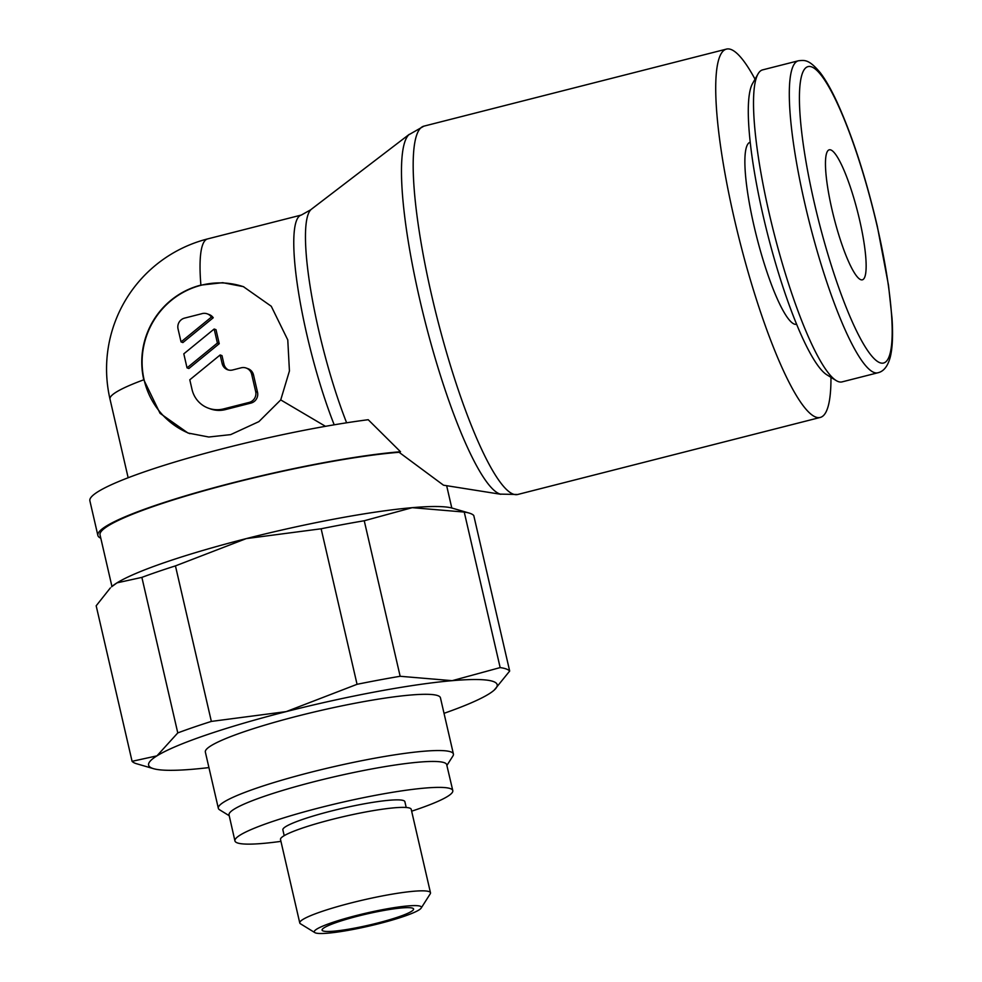 <?xml version="1.0" encoding="UTF-8"?>
<svg xmlns="http://www.w3.org/2000/svg" width="982" height="982" viewBox="0 0 982 982"><rect width="100%" height="100%" fill="white"/><g stroke="black" fill="none" stroke-linecap="round" stroke-linejoin="round"><path stroke-width="1.47" d="M755.035 79.186A190.042 34.53 75.7 0 0 730.915 49.444A190.042 34.53 75.7 0 0 726.459 49.1A190.042 34.53 75.7 0 0 737.077 230.451A190.042 34.53 75.7 0 0 815.797 417.092A190.042 34.53 75.7 0 0 820.265 417.436A190.042 34.53 75.7 0 0 830.968 377.346M517.71 494.486A190.042 34.53 75.7 0 1 513.255 494.142A190.042 34.53 75.7 0 1 431.847 296.159A190.042 34.53 75.7 0 1 423.905 126.15L408.77 134.804A186.457 33.879 75.7 0 0 419.793 299.682A186.457 33.879 75.7 0 0 499.666 493.921A186.457 33.879 75.7 0 0 500.28 494.118L517.71 494.486L820.265 417.436M280.729 399.907L258.892 421.622L230.672 434.621L208.798 437.015L187.955 433.013L160.054 413.324L143.789 379.788A78.253 76.375 110 0 1 200.893 285.111L222.718 282.681L243.364 286.646L271.265 306.261L287.775 339.932L289.432 370.975L280.729 399.907L325.484 426.323M409.212 134.374L311.466 209.178A137.75 25.029 75.7 0 0 310.852 209.718A137.75 25.029 75.7 0 0 318.99 331.535A137.75 25.029 75.7 0 0 346.621 422.8M400.509 451.745A176.637 21.322 167 0 0 207.853 489.404A176.637 21.322 167 0 0 97.869 535.423L89.878 500.82A176.637 21.322 -13 0 1 184.493 459.171A176.637 21.322 -13 0 1 368.213 419.719L400.509 451.745L399.085 452.285L443.508 485.194L500.869 494.29M798.403 60.774L762.609 69.882A160.974 29.251 75.7 0 0 758.055 73.908A160.974 29.251 75.7 0 0 773.988 233.102A160.974 29.251 75.7 0 0 836.136 380.537A160.974 29.251 75.7 0 0 838.284 381.593A160.974 29.251 75.7 0 0 842.065 381.888L877.859 372.779C883.751 371.466 887.924 366.102 890.367 356.712C892.54 347.591 893.092 334.715 892.012 318.07L888.514 285.332L877.331 226.351C865.78 177.239 852.351 135.847 837.057 102.177C831.189 89.509 825.58 79.689 820.228 72.68C808.726 58.945 804.491 60.209 798.403 60.774A160.974 29.251 75.7 0 0 805.117 204.784A160.974 29.251 75.7 0 0 874.078 372.485A160.974 29.251 75.7 0 0 877.859 372.779M758.055 73.908L752.593 83.458A152.934 27.791 75.7 0 0 767.74 234.698A152.934 27.791 75.7 0 0 826.783 374.756L836.136 380.537M796.586 324.256L796.537 324.269A93.904 17.062 -104.3 0 1 794.328 324.097A93.904 17.062 -104.3 0 1 755.428 231.875A93.904 17.062 -104.3 0 1 750.187 142.267L750.236 142.255M494.29 690.027L509.683 671.05A194.522 23.482 167 0 0 506.246 668.975A194.522 23.482 167 0 0 500.157 667.588L452.174 680.673A178.871 21.592 -13 0 1 493.345 681.52A178.871 21.592 -13 0 1 494.29 690.027A178.871 21.592 -13 0 1 488.852 693.992A178.871 21.592 -13 0 1 444.024 713.325M509.683 671.05L473.766 515.513A194.522 23.482 -13 0 0 470.329 513.451A194.522 23.482 -13 0 0 469.138 513.058A194.522 23.482 -13 0 0 464.24 512.064L500.157 667.588M135.516 763.395A194.522 23.482 167 0 0 136.707 763.775L153.548 768.685A178.871 21.592 -13 0 1 152.443 768.329A178.871 21.592 -13 0 1 156.948 755.858L132.079 761.32A194.522 23.482 167 0 0 135.516 763.395M208.945 767.593A178.871 21.592 -13 0 1 193.614 769.176A178.871 21.592 -13 0 1 153.548 768.685M284.203 835.657L282.865 829.839A62.602 7.561 -13 0 1 336.568 809.72A62.602 7.561 -13 0 1 403.516 800.563A62.602 7.561 -13 0 1 404.866 801.668L406.204 807.486M314.841 932.618L300.48 923.792A67.071 8.101 -13 0 1 299.768 922.945A67.071 8.101 -13 0 1 357.313 901.39A67.071 8.101 -13 0 1 429.048 891.582A67.071 8.101 -13 0 1 430.484 892.773A67.071 8.101 -13 0 1 430.226 893.841L421.18 908.068A54.98 6.641 -13 0 1 370.987 925.633A54.98 6.641 -13 0 1 315.443 932.9A54.98 6.641 -13 0 1 314.841 932.618A54.98 6.641 -13 0 1 358.197 915.052A54.98 6.641 -13 0 1 420.222 906.214A54.98 6.641 -13 0 1 421.18 908.068M299.768 922.945L280.508 839.487A67.071 8.101 -13 0 1 338.041 817.932A67.071 8.101 -13 0 1 409.776 808.125A67.071 8.101 -13 0 1 411.213 809.315L430.484 892.773M229.223 815.723L219.612 809.806A120.639 14.558 -13 0 1 218.335 808.284A120.639 14.558 -13 0 1 321.814 769.52A120.639 14.558 -13 0 1 450.836 751.881A120.639 14.558 -13 0 1 453.414 754.016A120.639 14.558 -13 0 1 452.947 755.944L446.884 765.469M218.335 808.284L205.348 752.065A120.639 14.558 -13 0 1 308.827 713.288A120.639 14.558 -13 0 1 437.849 695.649A120.639 14.558 -13 0 1 440.439 697.785L453.414 754.016M280.938 841.365A111.788 13.49 -13 0 1 237.337 842.887A111.788 13.49 -13 0 1 234.931 840.899L229.039 814.925A111.69 13.478 -13 0 1 324.882 779.021A111.69 13.478 -13 0 1 444.306 762.695A111.69 13.478 -13 0 1 446.7 764.671L452.788 790.596A111.788 13.49 -13 0 1 411.654 811.181M234.931 840.899A111.788 13.49 -13 0 1 330.86 804.97A111.788 13.49 -13 0 1 450.394 788.62A111.788 13.49 -13 0 1 452.788 790.596M832.049 209.829A67.071 12.189 -104.3 0 1 829.25 149.816A67.071 12.189 -104.3 0 1 859.557 219.808A67.071 12.189 -104.3 0 1 862.356 279.821A67.071 12.189 -104.3 0 1 832.049 209.829M323.09 930.948A46.952 5.671 -13 0 1 322.084 930.114A46.952 5.671 -13 0 1 362.358 915.028A46.952 5.671 -13 0 1 412.575 908.166A46.952 5.671 -13 0 1 413.582 909.001A46.952 5.671 -13 0 1 373.307 924.087A46.952 5.671 -13 0 1 323.09 930.948M189.907 433.688A78.253 76.375 110 0 1 144.133 379.911A78.253 76.375 110 0 1 167.431 303.769A78.253 76.375 110 0 1 243.818 286.818M178.049 328.933A8.948 8.728 110 0 1 184.579 318.107L201.617 313.761A8.948 8.728 110 0 1 211.412 317.088L181.044 341.908L178.049 328.933M246.212 368.054L248.053 368.716A8.948 8.728 110 0 1 253.516 374.952L257.517 392.26A8.948 8.728 110 0 1 250.987 403.074L225.418 409.592A26.833 26.183 110 0 1 210.271 408.856L208.442 408.193A26.833 26.183 110 0 1 192.03 389.486L189.796 379.788L220.152 354.968L222.128 363.5A8.948 8.728 -70 0 0 232.648 369.981L241.167 367.808A8.948 8.728 110 0 1 251.687 374.289L255.676 391.585A8.948 8.728 110 0 1 249.158 402.411L223.589 408.917A26.833 26.183 110 0 1 208.442 408.193M228.536 370.018A8.948 8.728 -70 0 1 223.957 364.162L221.993 355.631L220.152 354.968M214.162 329.019L217.403 343.037L187.034 367.857L183.806 353.839L214.162 329.019L216.003 329.682L219.232 343.7L217.403 343.037M219.232 343.7L188.875 368.52L187.034 367.857M207.251 313.847L209.08 314.51A8.948 8.728 110 0 1 213.241 317.751L211.412 317.088M213.241 317.751L182.885 342.571L181.044 341.908M117.005 582.854A178.871 21.592 167 0 0 111.555 586.819L117.005 582.854L141.874 577.379A194.522 23.482 -13 0 1 175.447 565.89L246.273 538.602A178.871 21.592 167 0 0 117.005 582.854M469.138 513.058L452.297 508.148A178.871 21.592 167 0 0 412.231 507.669A178.871 21.592 167 0 0 246.273 538.602L321.139 528.782A194.522 23.482 -13 0 1 364.248 520.755L412.231 507.669L464.24 512.064M452.174 680.673L400.153 676.279A194.522 23.482 167 0 0 357.055 684.307L286.216 711.606A178.871 21.592 -13 0 1 452.174 680.673M286.216 711.606L211.351 721.414A194.522 23.482 167 0 0 177.779 732.916L156.948 755.858A178.871 21.592 -13 0 1 286.216 711.606M132.079 761.32L96.175 605.796L110.352 587.923M400.153 676.279L364.248 520.755M321.139 528.782L357.055 684.307M211.351 721.414L175.447 565.89M141.874 577.379L177.779 732.916M111.948 586.475L100.041 534.92A174.391 21.052 -13 0 1 208.81 489.441A174.391 21.052 -13 0 1 399.085 452.285M97.869 535.423A176.637 21.322 167 0 0 100.802 538.21M334.199 424.813A134.153 24.378 75.7 0 1 306.949 335.058A134.153 24.378 75.7 0 1 301.339 215.046L207.595 238.921A134.153 24.378 75.7 0 0 200.893 285.111M814.446 203.434A152.934 27.791 75.7 0 0 879.946 362.739A152.934 27.791 75.7 0 0 877.159 226.204A152.934 27.791 75.7 0 0 811.648 66.899A152.934 27.791 75.7 0 0 814.446 203.434M143.789 379.788A134.153 16.191 167 0 0 109.996 399.097L128.151 477.743M253.516 374.952L251.687 374.289M223.957 364.162L222.128 363.5M257.517 392.26L255.676 391.585M250.987 403.074L249.158 402.411M225.418 409.592L223.589 408.917M423.905 126.15L726.459 49.1M451.794 508.013L446.687 485.845M207.595 238.921A134.153 134.153 0 0 0 109.996 399.097M301.339 215.046L310.852 209.718"/></g></svg>
